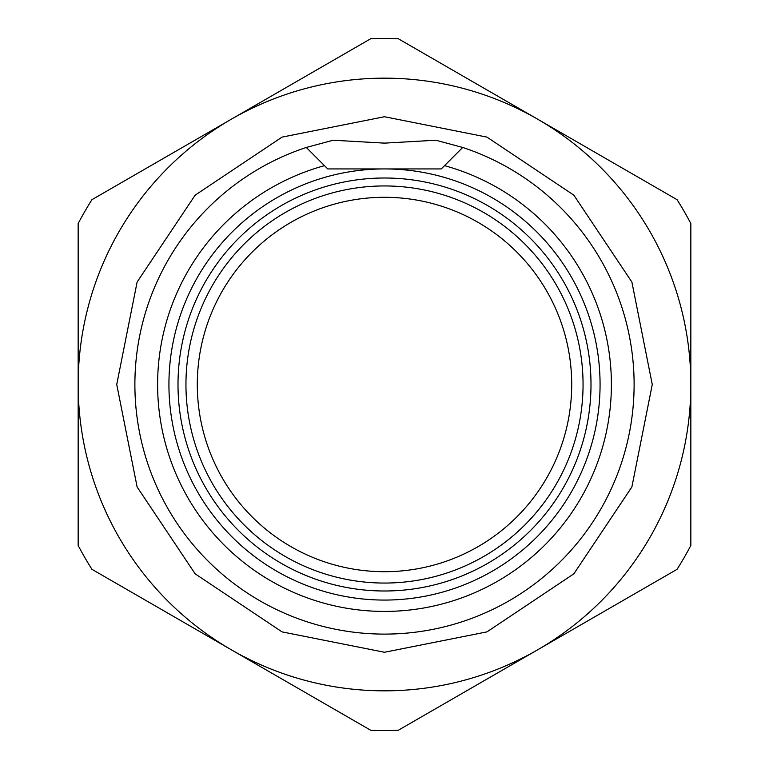 <?xml version="1.0" encoding="UTF-8"?>
<svg xmlns="http://www.w3.org/2000/svg" width="769" height="769" viewBox="0 0 769 769"><rect width="100%" height="100%" fill="white"/><g stroke="black" fill="none" stroke-linecap="round" stroke-linejoin="round"><path stroke-width="1.15" d="M583.056 384.5A198.556 198.556 0 0 1 384.5 583.056A198.556 198.556 0 0 1 185.944 384.5A198.556 198.556 0 0 1 384.5 185.944A198.556 198.556 0 0 1 583.056 384.5M571.703 384.5A187.203 187.203 0 0 1 384.5 571.703A187.203 187.203 0 0 1 197.297 384.5A187.203 187.203 0 0 1 384.5 197.297A187.203 187.203 0 0 1 571.703 384.5M384.5 143.13L333.14 140.227L306.302 147.456L327.767 168.93L384.5 168.93A215.57 215.57 0 0 1 600.07 384.5A215.57 215.57 0 0 1 384.5 600.07A215.57 215.57 0 0 1 168.93 384.5A215.57 215.57 0 0 1 384.5 168.93L441.233 168.93L462.698 147.456A249.608 249.608 0 0 1 384.5 634.108A249.608 249.608 0 0 1 306.302 147.456L324.499 165.662A226.922 226.922 0 0 0 384.5 611.422A226.922 226.922 0 0 0 444.501 165.662L462.698 147.456L435.86 140.227L384.5 143.13M384.5 590.996A206.496 206.496 0 0 1 178.004 384.5A206.496 206.496 0 0 1 384.5 178.004A206.496 206.496 0 0 1 590.996 384.5A206.496 206.496 0 0 1 384.5 590.996M384.5 690.841A306.341 306.341 0 0 1 78.159 384.5A306.341 306.341 0 0 1 384.5 78.159A306.341 306.341 0 0 1 690.841 384.5A306.341 306.341 0 0 1 384.5 690.841M398.275 730.271A346.05 346.05 0 0 1 370.725 730.271L91.934 569.32A346.05 346.05 0 0 1 78.159 545.452L78.159 223.548A346.05 346.05 0 0 1 91.934 199.68L370.725 38.729A346.05 346.05 0 0 1 398.275 38.729L677.066 199.68A346.05 346.05 0 0 1 690.841 223.548L690.841 545.452A346.05 346.05 0 0 1 677.066 569.32L398.275 730.271M384.5 652.266L486.969 631.878L573.837 573.837L631.878 486.969L652.266 384.51L631.887 282.04L573.847 195.172L486.979 137.122L384.5 116.734L282.031 137.122L195.163 195.163L137.122 282.031L116.734 384.51L137.122 486.969L195.163 573.837L282.031 631.878L384.5 652.266"/></g></svg>
